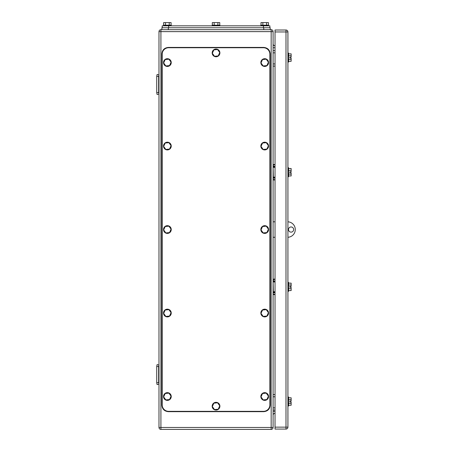<?xml version="1.0" encoding="UTF-8"?>
<svg xmlns="http://www.w3.org/2000/svg" width="452" height="452" viewBox="0 0 452 452"><rect width="100%" height="100%" fill="white"/><g stroke="black" fill="none" stroke-linecap="round" stroke-linejoin="round"><path stroke-width="0.68" d="M158.663 76.433L156.725 76.433L157.093 74.495L158.985 74.896L158.663 76.433L158.663 92.547L156.725 92.547L157.093 94.485L158.985 94.084L158.663 92.547M156.725 76.433L156.725 92.547M158.663 366.544L156.725 366.544L157.093 364.606L158.985 365.007L158.663 366.544L158.663 382.658L156.725 382.658L157.093 384.596L158.985 384.194L158.663 382.658M156.725 366.544L156.725 382.658M275.031 52.839L273.093 52.839M275.031 50.647L273.093 50.647M275.031 66.116L273.093 66.116M275.031 63.924L273.093 63.924M275.031 396.777L273.093 396.777M275.031 394.585L273.093 394.585M275.031 410.06L273.093 410.06M275.031 407.868L273.093 407.868M275.031 292.726L273.353 292.726L273.353 292.404L275.031 292.404L273.353 292.404A0.322 0.322 -0 0 0 273.093 292.534A0.322 0.322 0 0 1 273.353 292.404L273.031 292.726M275.031 281.958L273.353 281.958L273.353 281.313L275.031 281.313L273.353 281.313A0.322 0.322 180 0 1 273.093 281.184A0.322 0.322 0 0 0 273.353 281.313L273.093 280.991M273.093 279.251A0.322 0.322 0 0 1 273.353 279.121L275.031 279.121M273.093 294.467A0.322 0.322 0 0 0 273.353 294.597L275.031 294.597M275.031 178.099L273.353 178.099L273.353 177.777L275.031 177.777L273.353 177.777A0.322 0.322 -0 0 0 273.093 177.907A0.322 0.322 0 0 1 273.353 177.777L273.031 178.099M275.031 167.33L273.353 167.33L273.353 166.686L275.031 166.686L273.353 166.686A0.322 0.322 180 0 1 273.093 166.562A0.322 0.322 0 0 0 273.353 166.686L273.093 166.364M273.093 164.624A0.322 0.322 0 0 1 273.353 164.494L275.031 164.494M273.093 179.839A0.322 0.322 0 0 0 273.353 179.969L275.031 179.969M158.985 427.468L160.918 427.468L160.918 29.691L271.16 29.691A1.932 1.932 0 0 1 273.093 31.623L273.093 427.468A1.932 1.932 0 0 1 271.16 429.4L160.918 429.4A1.932 1.932 0 0 1 158.985 427.468L158.985 31.623A1.932 1.932 0 0 1 160.918 29.691A1.932 1.932 0 0 0 158.985 31.623L273.093 31.623M273.093 43.872A1.932 1.932 0 0 0 275.031 45.81M273.093 415.218A1.932 1.932 0 0 1 275.031 413.281M289.856 172.715L289.856 171.749L289.856 172.715L291.144 172.715L291.144 174.093L288.568 174.093M291.144 402.003L289.856 402.003L289.856 401.031L289.856 402.003L291.144 402.003L291.144 403.376L288.568 403.376M287.924 62.088L288.568 62.088L288.568 53.059L287.924 53.059M288.568 53.85L291.144 53.85L291.144 55.715L288.568 55.715M291.144 55.715L291.144 57.093L289.856 57.093L289.856 58.059L291.144 58.059L291.144 61.297L288.568 61.297M291.144 59.438L288.568 59.438M289.856 58.059L289.856 57.093M291.144 283.138L288.568 283.138L291.144 283.138L291.144 284.986L288.568 284.986M291.144 290.579L288.568 290.579L291.144 290.579L291.144 288.709L288.568 288.709M289.856 287.331L289.856 286.387L291.144 286.365L289.856 286.365L289.856 287.331L291.144 287.331L291.144 288.709M287.924 176.743L288.568 176.743L288.568 167.72L287.924 167.72M288.568 168.511L291.144 168.511L291.144 170.37L288.568 170.37M291.144 174.093L291.144 175.952L288.568 175.952M291.144 170.37L291.144 171.749L289.856 171.749M287.924 291.37L288.568 291.37L288.568 282.347L287.924 282.347M291.144 284.986L291.144 286.365M287.924 406.032L288.568 406.032L288.568 397.003L287.924 397.003M288.568 397.794L291.144 397.794L291.144 399.658L288.568 399.658M291.144 403.376L291.144 405.241L288.568 405.241M291.144 399.658L291.144 401.031L289.856 401.031M285.986 429.078L275.031 429.078L275.031 30.013L285.986 30.013A1.932 1.932 0 0 1 287.924 31.951L287.924 427.146L285.986 427.146L285.986 429.078A1.932 1.932 0 0 0 287.924 427.146M162.206 25.826L162.206 27.758L162.206 25.826L269.872 25.826L269.872 27.758M212.316 25.176L212.316 22.6L214.18 22.6L214.18 25.176M219.762 25.176L219.762 22.6L214.18 22.6M217.898 22.6L217.898 25.176M219.909 25.826L219.909 25.176L212.169 25.176L212.169 25.826M163.641 25.176L163.641 22.6L165.505 22.6L165.505 25.176M171.088 25.176L171.088 22.6L165.505 22.6M169.229 22.6L169.229 25.176M171.235 25.826L171.235 25.176L163.5 25.176L163.5 25.826M260.99 25.176L260.99 22.6L262.855 22.6L262.855 25.176M268.437 25.176L268.437 22.6L262.855 22.6M266.573 22.6L266.573 25.176M268.584 25.826L268.584 25.176L260.844 25.176L260.844 25.826M161.884 29.691L161.884 27.758L270.194 27.758L270.194 29.691M162.206 404.902A6.447 6.447 0 0 0 168.652 411.348L263.426 411.348A6.447 6.447 0 0 0 269.872 404.902L269.872 54.189A6.447 6.447 0 0 0 263.426 47.742L168.652 47.742A6.447 6.447 0 0 0 162.206 54.189L162.206 404.902M261.007 313.394L263.177 316.423L266.883 316.061L268.42 312.671L266.251 309.643L262.544 310.01L261.007 313.394M265.092 316.88A3.87 3.87 0 0 1 260.866 313.411A3.87 3.87 0 0 1 264.335 309.185A3.87 3.87 0 0 1 268.561 312.654A3.87 3.87 0 0 1 265.092 316.88M261.007 229.91L263.177 232.938L266.883 232.571L268.42 229.181L266.251 226.158L262.544 226.52L261.007 229.91M265.092 233.396A3.87 3.87 0 0 1 260.866 229.921A3.87 3.87 0 0 1 264.335 225.695A3.87 3.87 0 0 1 268.561 229.17A3.87 3.87 0 0 1 265.092 233.396M163.664 229.91L165.827 232.938L169.534 232.571L171.071 229.181L168.901 226.158L165.2 226.52L163.664 229.91M167.743 233.396A3.87 3.87 0 0 1 163.517 229.921A3.87 3.87 0 0 1 166.986 225.695A3.87 3.87 0 0 1 171.218 229.17A3.87 3.87 0 0 1 167.743 233.396M163.664 313.394L165.827 316.423L169.534 316.061L171.071 312.671L168.901 309.643L165.2 310.01L163.664 313.394M167.743 316.88A3.87 3.87 0 0 1 163.517 313.411A3.87 3.87 0 0 1 166.986 309.185A3.87 3.87 0 0 1 171.218 312.654A3.87 3.87 0 0 1 167.743 316.88M163.664 396.884L165.827 399.913L169.534 399.545L171.071 396.155L168.901 393.133L165.2 393.494L163.664 396.884M167.743 400.37A3.87 3.87 0 0 1 163.517 396.901A3.87 3.87 0 0 1 166.986 392.669A3.87 3.87 0 0 1 171.218 396.144A3.87 3.87 0 0 1 167.743 400.37M261.007 396.884L263.177 399.913L266.883 399.545L268.42 396.155L266.251 393.133L262.544 393.494L261.007 396.884M265.092 400.37A3.87 3.87 0 0 1 260.866 396.901A3.87 3.87 0 0 1 264.335 392.669A3.87 3.87 0 0 1 268.561 396.144A3.87 3.87 0 0 1 265.092 400.37M212.333 53.263L214.502 56.291L218.209 55.929L219.745 52.539L217.576 49.511L213.875 49.873L212.333 53.263M216.418 56.749A3.87 3.87 0 0 1 212.191 53.279A3.87 3.87 0 0 1 215.66 49.053A3.87 3.87 0 0 1 219.887 52.522A3.87 3.87 0 0 1 216.418 56.749M212.333 406.557L214.502 409.58L218.209 409.218L219.745 405.828L217.576 402.8L213.875 403.167L212.333 406.557M216.418 410.043A3.87 3.87 0 0 1 212.191 406.568A3.87 3.87 0 0 1 215.66 402.342A3.87 3.87 0 0 1 219.887 405.811A3.87 3.87 0 0 1 216.418 410.043M163.664 146.42L165.827 149.448L169.534 149.087L171.071 145.697L168.901 142.668L165.2 143.03L163.664 146.42M167.743 149.906A3.87 3.87 0 0 1 163.517 146.437A3.87 3.87 0 0 1 166.986 142.21A3.87 3.87 0 0 1 171.218 145.68A3.87 3.87 0 0 1 167.743 149.906M261.007 146.42L263.177 149.448L266.883 149.087L268.42 145.697L266.251 142.668L262.544 143.03L261.007 146.42M265.092 149.906A3.87 3.87 0 0 1 260.866 146.437A3.87 3.87 0 0 1 264.335 142.21A3.87 3.87 0 0 1 268.561 145.68A3.87 3.87 0 0 1 265.092 149.906M261.007 62.935L263.177 65.958L266.883 65.596L268.42 62.206L266.251 59.184L262.544 59.545L261.007 62.935M265.092 66.421A3.87 3.87 0 0 1 260.866 62.947A3.87 3.87 0 0 1 264.335 58.72A3.87 3.87 0 0 1 268.561 62.195A3.87 3.87 0 0 1 265.092 66.421M163.664 62.935L165.827 65.958L169.534 65.596L171.071 62.206L168.901 59.184L165.2 59.545L163.664 62.935M167.743 66.421A3.87 3.87 0 0 1 163.517 62.947A3.87 3.87 0 0 1 166.986 58.72A3.87 3.87 0 0 1 171.218 62.195A3.87 3.87 0 0 1 167.743 66.421M263.748 47.42L168.33 47.42C164.415 47.805 162.268 49.952 161.884 53.867L161.884 405.224C162.268 409.139 164.415 411.292 168.33 411.67L263.748 411.67C267.663 411.292 269.81 409.139 270.194 405.224L270.194 53.867C269.81 49.952 267.663 47.805 263.748 47.42M275.031 221.808L273.093 221.808M275.031 237.283L273.093 237.283M287.924 221.819A7.735 7.735 0 0 1 295.275 229.548A7.735 7.735 0 0 1 287.924 237.272M291.082 226.966A2.576 2.576 0 0 1 293.659 229.548A2.576 2.576 0 0 1 291.082 232.125A2.576 2.576 0 0 1 288.5 229.548A2.576 2.576 0 0 1 291.082 226.966M273.093 281.958L273.353 291.76L275.031 291.76M273.093 291.76L273.353 292.404M275.031 294.275L273.353 294.275L273.093 292.726M275.031 280.991L273.353 280.991L273.353 279.443L275.031 279.443M273.093 279.443L273.353 279.121M273.093 294.275L273.353 294.597M273.189 292.45L273.189 291.76M273.093 167.33L273.353 177.133L275.031 177.133M273.093 177.133L273.353 177.777M275.031 179.647L273.353 179.647L273.093 178.099M275.031 166.364L273.353 166.364L273.353 164.816L275.031 164.816M273.093 164.816L273.353 164.494M273.093 179.647L273.353 179.969M273.189 177.822L273.189 177.133M160.918 429.4L160.918 427.468L271.16 427.468L271.16 29.691M273.093 427.468L271.16 427.468L271.16 429.4M273.093 47.742L275.031 47.742M275.031 411.348L273.093 411.348M287.924 31.951L285.986 31.951L285.986 427.146L275.031 427.146M275.031 31.951L285.986 31.951L285.986 30.013M168.652 27.758L168.652 25.826M263.426 25.826L263.426 27.758M263.748 29.691L263.748 27.758M168.33 29.691L168.33 27.758"/></g></svg>
